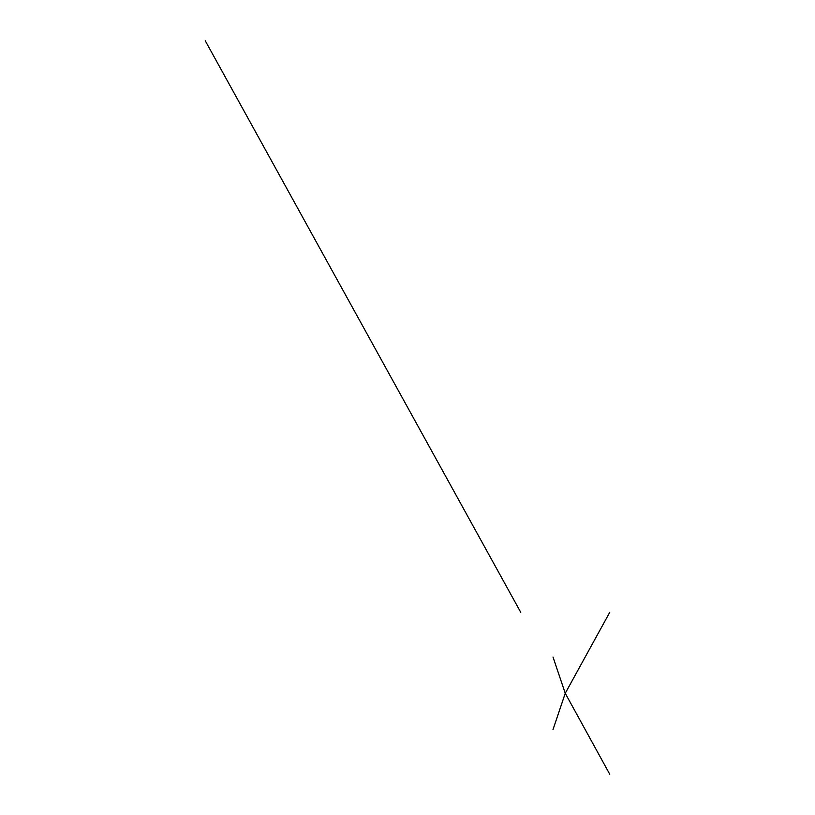 <?xml version="1.0" encoding="UTF-8"?>
<svg xmlns="http://www.w3.org/2000/svg" width="815" height="815" viewBox="0 0 815 815"><rect width="100%" height="100%" fill="white"/><g stroke="black" fill="none" stroke-linecap="round" stroke-linejoin="round"><path stroke-width="1.22" d="M609.752 774.25L565.253 693.29L552.998 657.012M565.253 693.29L609.752 612.34L565.253 693.29L552.998 729.578M520.754 612.34L205.248 40.75"/></g></svg>
